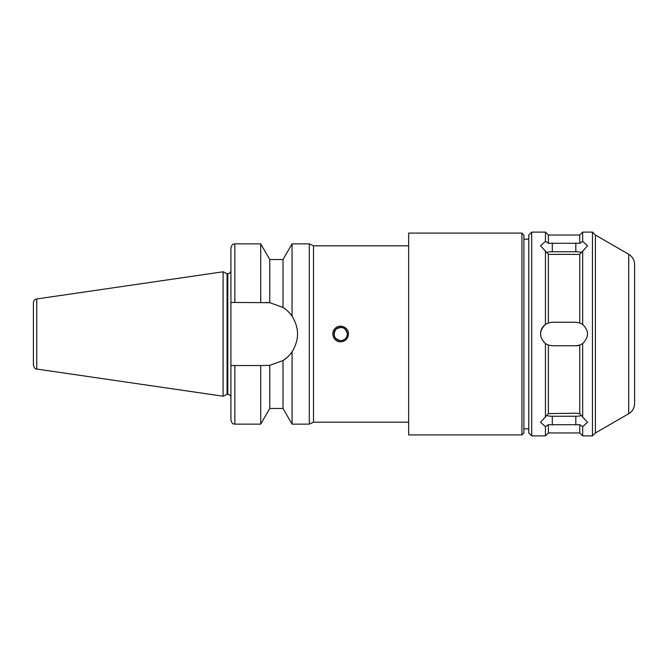 <?xml version="1.0" encoding="UTF-8"?>
<svg xmlns="http://www.w3.org/2000/svg" width="668" height="668" viewBox="0 0 668 668"><rect width="100%" height="100%" fill="white"/><g stroke="black" fill="none" stroke-linecap="round" stroke-linejoin="round"><path stroke-width="1" d="M337.666 326.761A7.841 7.841 0 0 0 332.823 334M348.504 334L348.504 334C348.036 338.76 345.423 341.373 340.663 341.841C333.95 342.2 330.126 332.948 335.119 328.456C339.611 323.462 348.863 327.287 348.504 334M347.327 334A6.663 6.663 0 0 0 337.332 328.23A6.663 6.663 0 0 0 337.332 339.77A6.663 6.663 0 0 0 347.327 334C345.598 327.454 341.807 325.884 335.954 329.291C332.547 335.144 334.117 338.935 340.663 340.663C344.705 340.271 346.926 338.05 347.327 334M287.04 357.514L283.015 360.57C286.263 358.599 289.286 355.668 292.066 351.777L292.066 424.138L309.309 424.138L309.309 243.862L292.066 243.862L292.066 316.223C299.364 328.071 299.364 339.928 292.066 351.777A31.546 31.546 0 0 1 283.015 360.57L283.015 408.465L292.066 424.138M234.844 302.454L234.844 243.862C233.666 244.613 232.773 242.434 230.928 247.778L230.928 302.454L269.763 302.679L283.015 307.43L283.015 259.535L292.066 243.862M234.844 243.862L260.712 243.862L260.712 302.454M292.066 316.223C289.286 312.332 286.263 309.401 283.015 307.43A31.546 31.546 0 0 1 292.066 316.223M260.712 243.862L269.763 259.535L269.763 302.679A31.546 31.546 0 0 0 266.006 302.454M283.015 360.57L269.763 365.321L269.763 408.465L260.712 424.138L260.712 365.546L230.928 365.546L230.928 302.454M269.763 365.321L260.712 365.546M548.378 254.383L540.537 245.757L545.439 241.365L548.378 243.294L579.732 243.294L582.671 241.365L587.573 245.757L579.732 254.383L548.378 254.383L548.378 322.911L552.294 322.243L575.816 322.243L579.732 322.911L582.671 324.448C589.118 330.819 589.118 337.181 582.671 343.552L582.671 417.082L587.573 422.243L582.671 426.635L587.573 422.243M581.419 252.462A11.757 5.878 0 0 0 575.816 251.752L552.294 251.752A11.757 5.878 0 0 0 546.691 252.462M579.732 424.706L579.732 432.956L582.671 435.895L582.671 426.635L579.732 424.706L548.378 424.706L545.439 426.635L540.537 422.243L548.378 413.617L575.816 413.216L579.732 413.617L582.671 417.082M546.691 415.538A11.757 5.878 180 0 0 552.294 416.248L575.816 416.248A11.757 5.878 180 0 0 581.419 415.538M531.72 435.895L528.78 432.956L528.78 235.044L531.72 232.105L531.72 435.895L545.439 435.895L545.439 426.635M531.72 232.105L545.439 232.105L545.439 241.365M582.671 343.552L579.732 345.089L575.816 345.757L552.294 345.757L548.378 345.089L545.439 343.552L545.439 417.082M545.439 343.552C538.992 337.181 538.992 330.819 545.439 324.448A11.757 11.757 0 0 0 540.537 334M545.439 250.917L545.439 324.448L548.378 322.911M548.378 345.089L548.378 413.617M548.378 424.706L548.378 432.956L545.439 435.895M545.439 232.105L548.378 235.044L548.378 243.294M575.816 345.757A11.757 11.757 0 0 0 579.732 345.089L579.732 413.617M548.378 235.044L579.732 235.044L579.732 243.294M579.732 235.044L582.671 232.105L582.671 241.365M582.671 250.917L582.671 324.448M582.671 232.105L592.466 232.105L592.466 435.895L582.671 435.895M309.309 243.862L313.509 245.816L313.509 422.184L309.309 424.138M313.509 245.816L408.657 245.816M408.657 233.082L408.657 434.918L521.925 434.918L521.925 233.082L408.657 233.082M521.925 233.082L523.887 235.044L523.887 432.956L521.925 434.918M523.887 239.152L528.78 239.152M579.732 254.383L579.732 322.911M628.722 254.274L628.722 413.726C632.496 411.379 634.45 407.981 634.6 403.547L634.6 264.453C634.45 260.019 632.496 256.621 628.722 254.274L595.405 235.044L595.405 432.956L592.466 435.895M595.405 235.044L592.466 232.105M36.757 298.955C34.678 299.423 33.559 300.717 33.4 302.838L33.4 365.162C34.385 368.126 35.504 369.412 36.757 369.045L223.087 396.216L223.087 271.784L36.757 298.955L36.757 369.045M223.087 271.784L227.078 273.646L227.078 394.354L223.087 396.216M227.078 273.646L227.788 273.646L227.788 394.354C229.692 394.537 230.744 395.59 230.928 397.493M230.928 270.507C230.744 272.41 229.692 273.462 227.788 273.646M230.928 365.546L230.928 420.222C232.79 425.583 233.683 423.387 234.844 424.138L260.712 424.138M552.294 251.752L552.294 243.027M575.816 251.752L575.816 243.027M552.294 416.248L552.294 424.973M575.816 416.248L575.816 424.973M234.844 365.546L234.844 424.138M269.763 259.535L283.015 259.535M269.763 408.465L283.015 408.465M548.378 432.956L579.732 432.956M313.509 422.184L408.657 422.184M523.887 428.848L528.78 428.848M628.722 413.726L595.405 432.956M227.078 394.354L227.788 394.354"/></g></svg>
